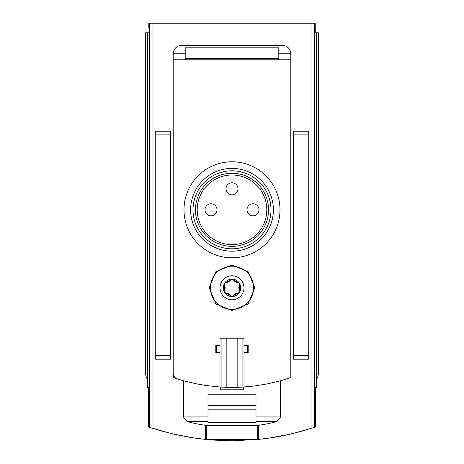 <?xml version="1.0" encoding="UTF-8"?>
<svg xmlns="http://www.w3.org/2000/svg" width="464" height="464" viewBox="0 0 464 464"><rect width="100%" height="100%" fill="white"/><g stroke="black" fill="none" stroke-linecap="round" stroke-linejoin="round"><path stroke-width="0.7" d="M148.805 28.002L148.805 23.2L315.195 23.2L315.282 32.799L316.599 32.799L316.599 379.32A12 12 0 0 0 318.403 372.998L318.403 32.799L316.599 32.799M205.314 425.314L205.314 439.425L190.153 437.401L175.131 434.484L160.306 430.691L148.37 426.938L148.312 387.399L147.401 387.399L147.401 32.799L148.718 32.799M316.599 379.32L316.599 387.399L315.688 387.399L315.63 426.938L314.348 427.373L314.348 23.2M244 338.198L242.086 338.198L242.086 387.115L254.214 386.025L267.716 383.821L281.01 380.602L290.8 377.528L290.8 53.801A8.398 8.398 0 0 0 282.402 45.402L181.598 45.402A8.398 8.398 0 0 0 173.2 53.801L173.2 373.195A5.997 5.997 0 0 0 177.381 378.914L183.402 380.718L183.402 416.939L208 416.939L208 409.178L256 409.178L256 422.605L208 422.605L208 416.939M183.442 380.729L197.212 384.012M232.278 440.8L258.686 439.425L258.686 425.314M258.686 439.425L273.847 437.401L285.134 435.296L300.005 431.717L314.348 427.373M185.2 58.307L278.8 58.307M278.8 59.798L278.8 47.798L185.2 47.798L185.2 59.798M256 416.939L256 421.585L256 416.939L280.598 416.939L280.598 380.712M183.402 416.939L186.998 421.585A179.997 179.997 0 0 0 205.778 425.378L258.222 425.378A179.997 179.997 0 0 0 277.002 421.585L280.598 416.939M208 405.582L208 394.783L256 394.783L256 405.582L208 405.582M151.345 427.93L173.443 434.101L195.999 438.294M212.338 440.052L232.029 440.8M268.001 438.294L290.545 434.101L312.626 427.941M173.2 53.801L185.2 53.801M278.8 53.801L290.8 53.801M147.401 32.799L145.597 32.799L145.597 372.998A12 12 0 0 0 147.401 379.32M258.877 439.402L204.311 439.315M308.74 131.202L308.74 359.2L293.497 359.2L293.497 131.202L308.74 131.202M155.26 355.534L155.26 359.2L170.503 359.2L170.503 131.202L155.26 131.202L155.26 355.534L170.503 355.534M209.2 287.802L215.882 303.926L231.988 310.602L248.118 303.926L254.8 287.808L248.136 271.695L232.023 265.002L215.888 271.666L209.2 287.802A22.8 22.8 0 0 0 209.2 287.802M244 386.999L244 352.599L248.199 352.599L248.199 345.402L244 345.402L244 336.997L220 336.997L220 345.402L215.801 345.402L215.801 352.599L220 352.599L220 386.999L206.393 385.572L196.284 383.821L182.99 380.602L173.2 377.528L173.2 59.798L290.8 59.798M239.534 292.152L237.968 293.051A5.04 5.04 0 0 0 233.566 295.591L232 296.502A8.7 8.7 0 0 0 239.534 283.452A8.7 8.7 0 0 0 224.466 283.452A8.7 8.7 0 0 0 232 296.502L230.434 295.591A5.04 5.04 0 0 0 226.032 293.051L224.466 292.152L224.472 290.342A5.04 5.04 0 0 0 224.472 285.256L224.466 283.452L226.032 282.553A5.04 5.04 0 0 0 230.434 280.007L232 279.102L233.566 280.007A5.04 5.04 0 0 0 237.968 282.553L239.534 283.452L239.528 285.256A5.04 5.04 0 0 0 239.528 290.342L239.534 292.152M233.566 295.591L237.968 293.051M226.032 293.051L230.434 295.591M224.472 285.256L224.472 290.342M230.434 280.007L226.032 282.553M237.968 282.553L233.566 280.007M208 58.307L208 59.798M185.797 58.307L185.797 59.798M173.2 237.4L173.2 230.202M256 58.307L256 59.798M278.203 58.307L278.203 59.798M243.403 387.04L243.403 389.801L220.597 389.801L220.597 387.04M244 345.402L244 352.599M242.086 338.198L237.817 338.198L237.817 387.307L242.086 387.115M237.817 338.198L226.183 338.198L226.183 387.307A179.997 179.997 0 0 0 237.817 387.307M226.183 338.198L221.914 338.198L221.914 387.115L226.183 387.307M220 386.999L221.914 387.115M221.914 338.198L220 338.198M220 345.402L220 352.599M220 345.999L216.398 345.999L216.398 352.002L220 352.002M244 352.002L247.602 352.002L247.602 345.999L244 345.999M231.675 310.596A22.8 22.8 0 0 0 231.988 310.602M239.528 290.342L239.528 285.256M210.401 287.802A21.599 21.599 0 0 0 242.8 306.507A21.599 21.599 0 0 0 242.8 269.091A21.599 21.599 0 0 0 210.401 287.802M280.001 209.798A48.001 48.001 0 0 1 208 251.372A48.001 48.001 0 0 1 208 168.229A48.001 48.001 0 0 1 280.001 209.798M266.8 209.798A34.8 34.8 0 0 1 214.6 239.94A34.8 34.8 0 0 1 214.6 179.661A34.8 34.8 0 0 1 266.8 209.798M268.546 209.798A36.546 36.546 0 0 1 213.724 241.448A36.546 36.546 0 0 1 213.724 178.147A36.546 36.546 0 0 1 268.546 209.798M270.999 209.798A38.999 38.999 0 0 1 212.5 243.577A38.999 38.999 0 0 1 212.5 176.024A38.999 38.999 0 0 1 270.999 209.798M273.4 209.798A41.4 41.4 0 0 1 211.3 245.653A41.4 41.4 0 0 1 211.3 173.948A41.4 41.4 0 0 1 273.4 209.798M205.001 209.798A5.997 5.997 0 0 0 210.998 215.801A5.997 5.997 0 0 0 217.001 209.798A5.997 5.997 0 0 0 210.998 203.8A5.997 5.997 0 0 0 205.001 209.798A5.997 5.997 0 0 0 210.998 215.801A5.997 5.997 0 0 0 217.001 209.798A5.997 5.997 0 0 0 210.998 203.8A5.997 5.997 0 0 0 205.001 209.798M226.003 188.802A5.997 5.997 0 0 0 232 194.799A5.997 5.997 0 0 0 237.997 188.802A5.997 5.997 0 0 0 232 182.799A5.997 5.997 0 0 0 226.003 188.802A5.997 5.997 0 0 0 232 194.799A5.997 5.997 0 0 0 237.997 188.802A5.997 5.997 0 0 0 232 182.799A5.997 5.997 0 0 0 226.003 188.802M246.999 209.798A5.997 5.997 0 0 0 253.002 215.801A5.997 5.997 0 0 0 258.999 209.798A5.997 5.997 0 0 0 253.002 203.8A5.997 5.997 0 0 0 246.999 209.798A5.997 5.997 0 0 0 253.002 215.801A5.997 5.997 0 0 0 258.999 209.798A5.997 5.997 0 0 0 253.002 203.8A5.997 5.997 0 0 0 246.999 209.798M149.652 427.373L149.652 23.2M152.987 428.463L152.987 23.2M311.013 428.463L311.013 23.2M186.998 421.585L208 421.585M256 421.585L277.002 421.585M308.74 134.867L293.497 134.867M308.74 355.534L293.497 355.534M155.26 134.867L170.503 134.867M220 287.802A12 12 0 0 0 237.997 298.19A12 12 0 0 0 237.997 277.408A12 12 0 0 0 220 287.802M206.753 439.565L206.753 425.378M257.247 439.565L257.247 425.378"/></g></svg>
